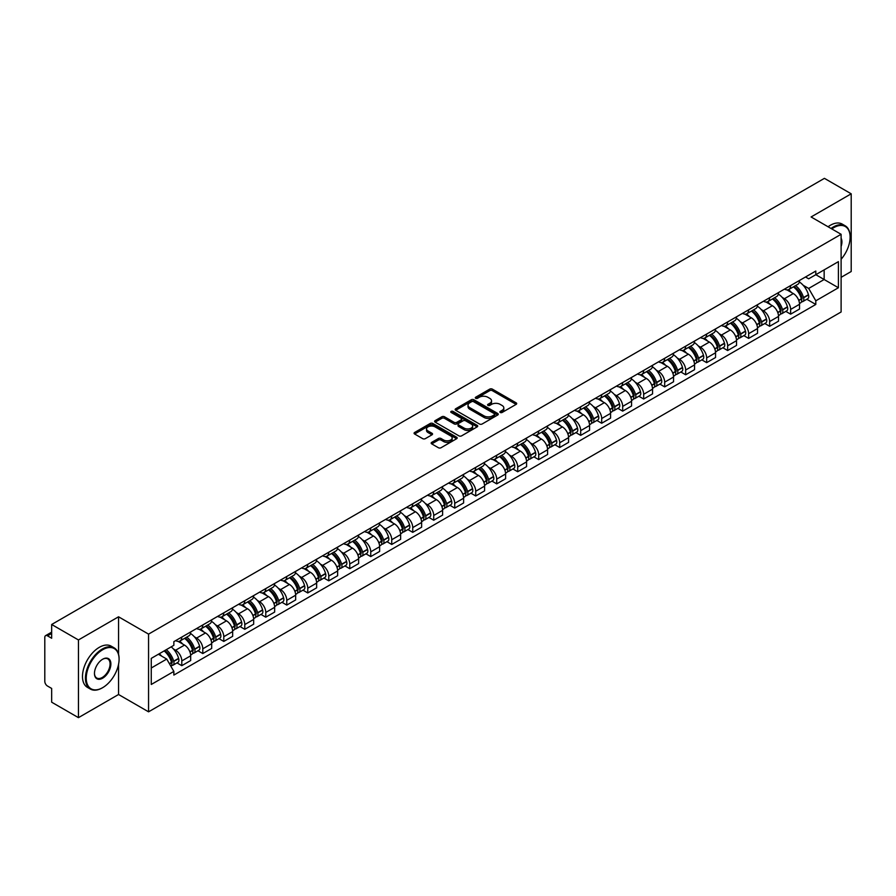 <?xml version="1.0" encoding="UTF-8"?>
<svg xmlns="http://www.w3.org/2000/svg" width="896" height="896" viewBox="0 0 896 896"><rect width="100%" height="100%" fill="white"/><g stroke="black" fill="none" stroke-linecap="round" stroke-linejoin="round"><path stroke-width="1.34" d="M500.259 412.474A1.31 0.75 0 0 0 502.107 412.474L516.141 404.376A1.87 1.075 0 0 0 516.69 403.614A1.87 1.075 0 0 0 516.141 402.842L492.363 389.122A1.87 1.075 0 0 0 489.72 389.122L475.686 397.219A1.31 0.75 0 0 0 477.534 398.294L479.349 397.242A5.981 3.45 0 0 1 487.805 397.242L489.787 398.384A5.981 3.45 0 0 1 491.534 400.826A5.981 3.45 0 0 1 489.787 403.267L487.973 404.309A1.31 0.75 0 0 0 489.821 405.384L491.635 404.331A5.981 3.45 0 0 1 500.091 404.331L502.074 405.474A5.981 3.45 0 0 1 503.821 407.915A5.981 3.45 0 0 1 502.074 410.357L500.259 411.41A1.31 0.75 0 0 0 500.259 412.474L500.259 411.41M431.726 442.355A1.87 1.075 0 0 0 431.178 443.117A1.87 1.075 0 0 0 431.726 443.878L438.402 447.731A1.87 1.075 0 0 0 441.045 447.731L456.624 438.726A1.87 1.075 0 0 0 457.173 437.965A1.87 1.075 0 0 0 456.624 437.203L432.846 423.472A1.87 1.075 0 0 0 430.214 423.472L414.624 432.477A1.87 1.075 0 0 0 414.075 433.238A1.87 1.075 0 0 0 414.624 434L422.677 438.648A1.87 1.075 0 0 0 425.32 438.648L431.995 434.806A1.87 1.075 0 0 0 432.544 434.034A1.87 1.075 0 0 0 431.995 433.272L427.997 430.965A4.995 2.89 0 0 1 426.53 428.926A4.995 2.89 0 0 1 429.621 426.261A4.995 2.89 0 0 1 435.064 426.888L450.722 435.926A4.995 2.89 0 0 1 452.178 437.965A4.995 2.89 0 0 1 449.098 440.63A4.995 2.89 0 0 1 443.654 440.003L441.045 438.502A1.87 1.075 0 0 0 438.402 438.502L431.726 442.355L431.726 443.878M148.557 634.122L118.552 616.795L78.445 639.957L51.666 624.49L824.421 178.349L851.2 193.805L811.093 216.966L841.109 234.293L148.557 634.122L148.557 711.827L841.109 311.987L841.109 234.293M479.483 424.01A1.87 1.075 0 0 0 482.126 424.01L497.717 415.016A1.87 1.075 0 0 0 498.254 414.243A1.87 1.075 0 0 0 497.717 413.482L473.939 399.762A1.87 1.075 0 0 0 471.296 399.762L455.706 408.755A1.87 1.075 0 0 0 455.157 409.517A1.87 1.075 0 0 0 455.706 410.278L479.483 424.01M451.674 412.754A1.31 0.75 0 0 1 452.995 412.944L452.995 411.387L477.176 425.342A1.87 1.075 0 0 1 477.714 426.104A1.87 1.075 0 0 1 477.176 426.866L461.586 435.87A1.87 1.075 0 0 1 458.942 435.87L435.165 422.139L441.829 418.32L441.829 416.763L435.165 420.616A1.87 1.075 0 0 0 434.616 421.378A1.87 1.075 0 0 0 435.165 422.139L435.165 420.616M441.829 418.32A1.87 1.075 0 0 1 444.472 418.32L444.472 416.763A1.87 1.075 0 0 0 441.829 416.763M444.472 416.763L454.115 422.33A1.87 1.075 0 0 0 456.758 422.33L461.182 419.776A1.87 1.075 0 0 0 461.731 419.014A1.87 1.075 0 0 0 461.182 418.253L451.147 412.451A1.31 0.75 0 0 1 452.995 411.387M78.445 639.957L78.445 717.651L51.666 702.195L51.666 688.442L47.488 686.034A3.808 2.195 -120 0 1 44.8 681.363L44.8 637.392A3.808 2.195 -120 0 1 45.584 635.645L51.666 632.139M841.109 277.334L851.2 271.51L851.2 193.805M78.445 717.651L118.552 694.501L148.557 711.827M51.666 624.49L51.666 638.243L47.488 635.835A3.808 2.195 -120 0 0 45.584 635.645M790.642 285.566A8.758 5.051 60 0 1 788.827 289.498L797.709 284.368A8.758 5.051 -120 0 0 799.523 280.448M782.208 297.405L784.448 298.704A8.758 5.051 60 0 1 790.642 309.422L799.523 304.293A8.758 5.051 -120 0 0 793.33 293.574L786.968 289.901M799.523 304.293L799.523 309.042L790.642 314.16L785.826 311.382M788.827 289.498A8.758 5.051 60 0 1 784.515 289.106M790.642 309.422L790.642 314.16M769.642 297.696A8.758 5.051 60 0 1 767.827 301.627L776.709 296.498A8.758 5.051 -120 0 0 778.523 292.566M764.826 323.501L769.642 326.29L778.523 321.16L778.523 316.422A8.758 5.051 -120 0 0 772.341 305.693L765.979 302.019M767.827 301.627A8.758 5.051 60 0 1 763.526 301.224M761.219 309.534L763.459 310.822A8.758 5.051 60 0 1 769.642 321.541L769.642 326.29M748.653 309.814A8.758 5.051 60 0 1 746.838 313.746L755.72 308.616A8.758 5.051 -120 0 0 757.534 304.685M743.837 335.63L748.653 338.408L757.534 333.278L757.534 328.541A8.758 5.051 -120 0 0 751.341 317.811L744.979 314.149M746.838 313.746A8.758 5.051 60 0 1 742.526 313.342M740.219 321.653L742.459 322.941A8.758 5.051 60 0 1 748.653 333.67L748.653 338.408M727.653 321.933A8.758 5.051 60 0 1 725.838 325.864L734.72 320.734A8.758 5.051 -120 0 0 736.534 316.803M722.837 347.749L727.653 350.526L736.534 345.397L736.534 340.659A8.758 5.051 -120 0 0 730.352 329.941L723.99 326.267M725.838 325.864A8.758 5.051 60 0 1 721.538 325.472M719.23 333.771L721.47 335.07A8.758 5.051 60 0 1 727.653 345.789L727.653 350.526M706.664 334.051A8.758 5.051 60 0 1 704.85 337.982L713.731 332.853A8.758 5.051 -120 0 0 715.546 328.922M701.848 359.867L706.664 362.645L715.546 357.515L715.546 352.778A8.758 5.051 -120 0 0 709.352 342.059L702.99 338.386M704.85 337.982A8.758 5.051 60 0 1 700.538 337.59M698.23 345.89L700.47 347.189A8.758 5.051 60 0 1 706.664 357.907L706.664 362.645M685.664 346.181A8.758 5.051 60 0 1 683.85 350.101L692.731 344.982A8.758 5.051 -120 0 0 694.546 341.051M680.848 371.986L685.664 374.774L694.546 369.645L694.546 364.896A8.758 5.051 -120 0 0 688.363 354.178L682.002 350.504M683.85 350.101A8.758 5.051 60 0 1 679.549 349.709M677.242 358.019L679.482 359.307A8.758 5.051 60 0 1 685.664 370.026L685.664 374.774M664.675 358.299A8.758 5.051 60 0 1 662.861 362.23L671.742 357.101A8.758 5.051 -120 0 0 673.557 353.17M659.859 384.104L664.675 386.893L673.557 381.763L673.557 377.026A8.758 5.051 -120 0 0 667.363 366.296L661.002 362.634M662.861 362.23A8.758 5.051 60 0 1 658.549 361.827M656.242 370.138L658.482 371.426A8.758 5.051 60 0 1 664.675 382.155L664.675 386.893M643.675 370.418A8.758 5.051 60 0 1 641.861 374.349L650.742 369.219A8.758 5.051 -120 0 0 652.557 365.288M638.859 396.234L643.675 399.011L652.557 393.882L652.557 389.144A8.758 5.051 -120 0 0 646.374 378.426L640.013 374.752M641.861 374.349A8.758 5.051 60 0 1 637.56 373.957M635.253 382.256L637.493 383.544A8.758 5.051 60 0 1 643.675 394.274L643.675 399.011M622.686 382.536A8.758 5.051 60 0 1 620.872 386.467L629.754 381.338A8.758 5.051 -120 0 0 631.568 377.406M617.87 408.352L622.686 411.13L631.568 406L631.568 401.262A8.758 5.051 -120 0 0 625.374 390.544L619.013 386.87M620.872 386.467A8.758 5.051 60 0 1 616.56 386.075M614.253 394.374L616.493 395.674A8.758 5.051 60 0 1 622.686 406.392L622.686 411.13M601.686 394.654A8.758 5.051 60 0 1 599.872 398.586L608.754 393.467A8.758 5.051 -120 0 0 610.568 389.536M596.87 420.47L601.686 423.248L610.568 418.13L610.568 413.381A8.758 5.051 -120 0 0 604.386 402.662L598.024 398.989M599.872 398.586A8.758 5.051 60 0 1 595.571 398.194M593.264 406.493L595.504 407.792A8.758 5.051 60 0 1 601.686 418.51L601.686 423.248M580.698 406.784A8.758 5.051 60 0 1 578.883 410.715L587.765 405.586A8.758 5.051 -120 0 0 589.579 401.654M575.882 432.589L580.698 435.378L589.579 430.248L589.579 425.51A8.758 5.051 -120 0 0 583.386 414.781L577.024 411.118M578.883 410.715A8.758 5.051 60 0 1 574.571 410.312M572.264 418.622L574.504 419.91A8.758 5.051 60 0 1 580.698 430.64L580.698 435.378M559.698 418.902A8.758 5.051 60 0 1 557.883 422.834L566.765 417.704A8.758 5.051 -120 0 0 568.579 413.773M554.882 444.718L559.698 447.496L568.579 442.366L568.579 437.629A8.758 5.051 -120 0 0 562.397 426.91L556.035 423.237M557.883 422.834A8.758 5.051 60 0 1 553.582 422.442M551.275 430.741L553.515 432.029A8.758 5.051 60 0 1 559.698 442.758L559.698 447.496M538.709 431.021A8.758 5.051 60 0 1 536.894 434.952L545.776 429.822A8.758 5.051 -120 0 0 547.59 425.891M533.893 456.837L538.709 459.614L547.59 454.485L547.59 449.747A8.758 5.051 -120 0 0 541.397 439.029L535.035 435.355M536.894 434.952A8.758 5.051 60 0 1 532.582 434.56M530.275 442.859L532.515 444.158A8.758 5.051 60 0 1 538.709 454.877L538.709 459.614M517.709 443.139A8.758 5.051 60 0 1 515.894 447.07L524.776 441.941A8.758 5.051 -120 0 0 526.59 438.021M512.893 468.955L517.709 471.733L526.59 466.614L526.59 461.866A8.758 5.051 -120 0 0 520.408 451.147L514.046 447.474M515.894 447.07A8.758 5.051 60 0 1 511.594 446.678M509.286 454.978L511.526 456.277A8.758 5.051 60 0 1 517.709 466.995L517.709 471.733M496.72 455.269A8.758 5.051 60 0 1 494.906 459.2L503.787 454.07A8.758 5.051 -120 0 0 505.602 450.139M491.904 481.074L496.72 483.862L505.602 478.733L505.602 473.995A8.758 5.051 -120 0 0 499.408 463.266L493.046 459.592M494.906 459.2A8.758 5.051 60 0 1 490.594 458.797M488.286 467.107L490.526 468.395A8.758 5.051 60 0 1 496.72 479.114L496.72 483.862M475.72 467.387A8.758 5.051 60 0 1 473.906 471.318L482.787 466.189A8.758 5.051 -120 0 0 484.602 462.258M470.904 493.203L475.72 495.981L484.602 490.851L484.602 486.114A8.758 5.051 -120 0 0 478.419 475.384L472.058 471.722M473.906 471.318A8.758 5.051 60 0 1 469.605 470.915M467.298 479.226L469.538 480.514A8.758 5.051 60 0 1 475.72 491.243L475.72 495.981M454.731 479.506A8.758 5.051 60 0 1 452.917 483.437L461.798 478.307A8.758 5.051 -120 0 0 463.613 474.376M449.915 505.322L454.731 508.099L463.613 502.97L463.613 498.232A8.758 5.051 -120 0 0 457.419 487.514L451.058 483.84M452.917 483.437A8.758 5.051 60 0 1 448.605 483.045M446.298 491.344L448.538 492.643A8.758 5.051 60 0 1 454.731 503.362L454.731 508.099M433.731 491.624A8.758 5.051 60 0 1 431.917 495.555L440.798 490.426A8.758 5.051 -120 0 0 442.613 486.494M428.915 517.44L433.731 520.218L442.613 515.088L442.613 510.35A8.758 5.051 -120 0 0 436.43 499.632L430.069 495.958M431.917 495.555A8.758 5.051 60 0 1 427.616 495.163M425.309 503.462L427.549 504.762A8.758 5.051 60 0 1 433.731 515.48L433.731 520.218M412.742 503.754A8.758 5.051 60 0 1 410.928 507.674L419.81 502.555A8.758 5.051 -120 0 0 421.624 498.624M407.926 529.558L412.742 532.347L421.624 527.218L421.624 522.48A8.758 5.051 -120 0 0 415.43 511.75L409.069 508.077M410.928 507.674A8.758 5.051 60 0 1 406.616 507.282M404.309 515.592L406.549 516.88A8.758 5.051 60 0 1 412.742 527.598L412.742 532.347M391.742 515.872A8.758 5.051 60 0 1 389.928 519.803L398.81 514.674A8.758 5.051 -120 0 0 400.624 510.742M386.926 541.677L391.742 544.466L400.624 539.336L400.624 534.598A8.758 5.051 -120 0 0 394.442 523.869L388.08 520.206M389.928 519.803A8.758 5.051 60 0 1 385.627 519.4M383.32 527.71L385.56 528.998A8.758 5.051 60 0 1 391.742 539.728L391.742 544.466M370.754 527.99A8.758 5.051 60 0 1 368.939 531.922L377.821 526.792A8.758 5.051 -120 0 0 379.635 522.861M365.938 553.806L370.754 556.584L379.635 551.454L379.635 546.717A8.758 5.051 -120 0 0 373.442 535.998L367.08 532.325M368.939 531.922A8.758 5.051 60 0 1 364.627 531.53M362.32 539.829L364.56 541.117A8.758 5.051 60 0 1 370.754 551.846L370.754 556.584M349.754 540.109A8.758 5.051 60 0 1 347.939 544.04L356.821 538.91A8.758 5.051 -120 0 0 358.635 534.979M344.938 565.925L349.754 568.702L358.635 563.573L358.635 558.835A8.758 5.051 -120 0 0 352.453 548.117L346.091 544.443M347.939 544.04A8.758 5.051 60 0 1 343.638 543.648M341.331 551.947L343.571 553.246A8.758 5.051 60 0 1 349.754 563.965L349.754 568.702M328.765 552.238A8.758 5.051 60 0 1 326.95 556.158L335.832 551.04A8.758 5.051 -120 0 0 337.646 547.109M323.949 578.043L328.765 580.821L337.646 575.702L337.646 570.954A8.758 5.051 -120 0 0 331.453 560.235L325.091 556.562M326.95 556.158A8.758 5.051 60 0 1 322.638 555.766M320.331 564.066L322.571 565.365A8.758 5.051 60 0 1 328.765 576.083L328.765 580.821M307.765 564.357A8.758 5.051 60 0 1 305.95 568.288L314.832 563.158A8.758 5.051 -120 0 0 316.646 559.227M302.949 590.162L307.765 592.95L316.646 587.821L316.646 583.083A8.758 5.051 -120 0 0 310.464 572.354L304.102 568.691M305.95 568.288A8.758 5.051 60 0 1 301.65 567.885M299.342 576.195L301.582 577.483A8.758 5.051 60 0 1 307.765 588.213L307.765 592.95M286.776 576.475A8.758 5.051 60 0 1 284.962 580.406L293.843 575.277A8.758 5.051 -120 0 0 295.658 571.346M281.96 602.291L286.776 605.069L295.658 599.939L295.658 595.202A8.758 5.051 -120 0 0 289.464 584.483L283.102 580.81M284.962 580.406A8.758 5.051 60 0 1 280.65 580.014M278.342 588.314L280.582 589.602A8.758 5.051 60 0 1 286.776 600.331L286.776 605.069M265.776 588.594A8.758 5.051 60 0 1 263.962 592.525L272.843 587.395A8.758 5.051 -120 0 0 274.658 583.464M260.96 614.41L265.776 617.187L274.658 612.058L274.658 607.32A8.758 5.051 -120 0 0 268.475 596.602L262.114 592.928M263.962 592.525A8.758 5.051 60 0 1 259.661 592.133M257.354 600.432L259.594 601.731A8.758 5.051 60 0 1 265.776 612.45L265.776 617.187M244.787 600.712A8.758 5.051 60 0 1 242.973 604.643L251.854 599.514A8.758 5.051 -120 0 0 253.669 595.594M239.971 626.528L244.787 629.306L253.669 624.187L253.669 619.438A8.758 5.051 -120 0 0 247.475 608.72L241.114 605.046M242.973 604.643A8.758 5.051 60 0 1 238.661 604.251M236.354 612.55L238.594 613.85A8.758 5.051 60 0 1 244.787 624.568L244.787 629.306M223.787 612.842A8.758 5.051 60 0 1 221.973 616.773L230.854 611.643A8.758 5.051 -120 0 0 232.669 607.712M218.971 638.646L223.787 641.435L232.669 636.306L232.669 631.568A8.758 5.051 -120 0 0 226.486 620.838L220.125 617.165M221.973 616.773A8.758 5.051 60 0 1 217.672 616.37M215.365 624.68L217.605 625.968A8.758 5.051 60 0 1 223.787 636.686L223.787 641.435M202.798 624.96A8.758 5.051 60 0 1 200.984 628.891L209.866 623.762A8.758 5.051 -120 0 0 211.68 619.83M197.982 650.776L202.798 653.554L211.68 648.424L211.68 643.686A8.758 5.051 -120 0 0 205.486 632.957L199.125 629.294M200.984 628.891A8.758 5.051 60 0 1 196.672 628.499M194.365 636.798L196.605 638.086A8.758 5.051 60 0 1 202.798 648.816L202.798 653.554M181.798 637.078A8.758 5.051 60 0 1 179.984 641.01L188.866 635.88A8.758 5.051 -120 0 0 190.68 631.949M176.982 662.894L181.798 665.672L190.68 660.542L190.68 655.805A8.758 5.051 -120 0 0 184.498 645.086L178.136 641.413M179.984 641.01A8.758 5.051 60 0 1 175.683 640.618M173.376 648.917L175.616 650.216A8.758 5.051 60 0 1 181.798 660.934L181.798 665.672M805.515 276.987L808.674 278.813L838.41 261.643L824.152 269.875L824.152 279.507L808.674 288.445L803.208 285.286M151.256 668.002L166.734 659.064L173.858 671.418L151.256 684.477L151.256 658.37L173.858 645.31L173.858 641.659L815.808 271.04L815.808 274.691L838.41 287.75L815.808 300.798L808.674 288.445M838.41 261.643L838.41 287.75M173.858 671.418L173.858 675.08L815.808 304.45L815.808 300.798M118.552 616.795L118.552 654.192M118.552 664.35L118.552 694.501M166.734 659.064L158.39 654.248M806.814 299.264L815.808 304.45M500.774 412.664L502.074 411.914A5.981 3.45 0 0 0 503.821 409.472L503.821 407.915M491.534 400.826L491.534 402.382A5.981 3.45 0 0 1 489.787 404.824L488.488 405.563M516.118 404.387L492.363 390.667A1.87 1.075 0 0 0 489.72 390.667L476.202 398.474M497.683 415.027L473.939 401.307A1.87 1.075 0 0 0 471.296 401.307L455.728 410.301M494.413 414.781A1.31 0.75 0 0 0 494.413 413.717L473.536 401.666A1.31 0.75 0 0 0 471.688 401.666L469.773 402.774A5.981 3.45 0 0 0 468.026 405.216A5.981 3.45 0 0 0 469.773 407.646L484.042 415.89A5.981 3.45 0 0 0 492.498 415.89L494.413 414.781L494.413 416.338A1.31 0.75 0 0 0 494.794 415.8L494.794 414.243M468.026 405.216L468.026 406.762A5.981 3.45 0 0 0 469.773 409.203L469.773 407.646M494.413 416.338L492.498 417.446A5.981 3.45 0 0 1 484.042 417.446L469.773 409.203M444.472 418.32L454.115 423.886A1.87 1.075 0 0 0 456.758 423.886L461.182 421.333A1.87 1.075 0 0 0 461.731 420.571L461.731 419.014M452.995 412.944L477.142 426.888M464.128 428.109A4.995 2.89 0 0 0 469.571 428.736A4.995 2.89 0 0 0 472.651 426.07A4.995 2.89 0 0 0 471.195 424.032L465.674 420.84A1.87 1.075 0 0 0 463.03 420.84L458.606 423.405A1.87 1.075 0 0 0 458.069 424.166A1.87 1.075 0 0 0 458.606 424.928L464.128 428.109L464.128 429.666A4.995 2.89 0 0 0 469.571 430.293A4.995 2.89 0 0 0 472.651 427.627L472.651 426.07M458.069 424.166L458.069 425.712A1.87 1.075 0 0 0 458.606 426.485L458.606 424.928M464.128 429.666L458.606 426.485M452.178 437.965L452.178 439.522A4.995 2.89 0 0 1 449.098 442.187A4.995 2.89 0 0 1 443.654 441.56L441.045 440.059A1.87 1.075 0 0 0 438.402 440.059L431.749 443.89M426.53 428.926L426.53 430.483A4.995 2.89 0 0 0 427.997 432.522L427.997 430.965M431.973 434.818L427.997 432.522M456.602 438.749L432.846 425.029A1.87 1.075 0 0 0 430.214 425.029L414.646 434.011L414.624 432.477M793.946 286.541A11.995 6.922 60 0 1 794.002 286.586A11.995 6.922 60 0 1 801.898 297.338L801.965 297.584A2.33 1.344 60 0 1 801.595 299.421A2.33 1.344 60 0 1 801.539 299.443M793.419 286.854A14.459 8.355 60 0 1 801.371 298.782L801.438 299.029A4.805 2.778 60 0 1 800.677 302.803L799.49 303.498M801.506 301.739A4.805 2.778 -120 0 0 802.827 301.56A4.805 2.778 -120 0 0 803.589 297.786L803.522 297.539A14.459 8.355 -120 0 0 795.57 285.611M799.344 281.982A14.459 8.355 60 0 1 808.438 294.706L808.506 294.952A4.805 2.778 60 0 1 807.744 298.726L802.827 301.56M788.48 289.666A14.459 8.355 60 0 1 791.504 292.522M798.538 292.544L800.386 293.608M772.946 298.67A11.995 6.922 60 0 1 773.013 298.704A11.995 6.922 60 0 1 780.898 309.456L780.965 309.714A2.33 1.344 60 0 1 780.606 311.539A2.33 1.344 60 0 1 780.55 311.573M772.419 298.973A14.459 8.355 60 0 1 780.371 310.901L780.45 311.158A4.805 2.778 60 0 1 779.688 314.922L778.49 315.616M780.506 313.869A4.805 2.778 -120 0 0 781.838 313.678A4.805 2.778 -120 0 0 782.6 309.915L782.522 309.658A14.459 8.355 -120 0 0 774.581 297.73M778.344 294.101A14.459 8.355 60 0 1 787.438 306.824L787.506 307.07A4.805 2.778 60 0 1 786.755 310.845L781.838 313.678M767.491 301.795A14.459 8.355 60 0 1 770.515 304.64M777.549 304.662L779.386 305.726M751.957 310.789A11.995 6.922 60 0 1 752.013 310.822A11.995 6.922 60 0 1 759.909 321.586L759.976 321.832A2.33 1.344 60 0 1 759.606 323.658A2.33 1.344 60 0 1 759.55 323.691M751.43 311.091A14.459 8.355 60 0 1 759.382 323.03L759.45 323.277A4.805 2.778 60 0 1 758.688 327.051L757.501 327.734M759.517 325.987A4.805 2.778 -120 0 0 760.838 325.808A4.805 2.778 -120 0 0 761.6 322.034L761.533 321.787A14.459 8.355 -120 0 0 753.581 309.848M757.355 306.219A14.459 8.355 60 0 1 766.45 318.942L766.517 319.2A4.805 2.778 60 0 1 765.755 322.963L760.838 325.808M746.491 313.914A14.459 8.355 60 0 1 749.515 316.758M756.549 316.781L758.397 317.845M730.957 322.907A11.995 6.922 60 0 1 731.024 322.941A11.995 6.922 60 0 1 738.909 333.704L738.976 333.95A2.33 1.344 60 0 1 738.618 335.787A2.33 1.344 60 0 1 738.562 335.81M730.43 323.21A14.459 8.355 60 0 1 738.382 335.149L738.461 335.395A4.805 2.778 60 0 1 737.699 339.17L736.501 339.864M738.517 338.106A4.805 2.778 -120 0 0 739.85 337.926A4.805 2.778 -120 0 0 740.611 334.152L740.533 333.906A14.459 8.355 -120 0 0 732.592 321.966M736.355 318.338A14.459 8.355 60 0 1 745.45 331.072L745.517 331.318A4.805 2.778 60 0 1 744.766 335.093L739.85 337.926M725.502 326.032A14.459 8.355 60 0 1 728.526 328.888M735.56 328.899L737.397 329.963M709.968 335.026A11.995 6.922 60 0 1 710.024 335.07A11.995 6.922 60 0 1 717.92 345.822L717.987 346.069A2.33 1.344 60 0 1 717.618 347.906A2.33 1.344 60 0 1 717.562 347.928M709.442 335.328A14.459 8.355 60 0 1 717.394 347.267L717.461 347.514A4.805 2.778 60 0 1 716.699 351.288L715.512 351.982M717.528 350.224A4.805 2.778 -120 0 0 718.85 350.045A4.805 2.778 -120 0 0 719.611 346.27L719.544 346.024A14.459 8.355 -120 0 0 711.592 334.085M715.366 330.467A14.459 8.355 60 0 1 724.461 343.19L724.528 343.437A4.805 2.778 60 0 1 723.766 347.211L718.85 350.045M704.502 338.15A14.459 8.355 60 0 1 707.526 341.006M714.56 341.029L716.408 342.093M688.968 347.155A11.995 6.922 60 0 1 689.035 347.189A11.995 6.922 60 0 1 696.92 357.941L696.987 358.198A2.33 1.344 60 0 1 696.629 360.024A2.33 1.344 60 0 1 696.573 360.058M688.442 347.458A14.459 8.355 60 0 1 696.394 359.386L696.472 359.632A4.805 2.778 60 0 1 695.71 363.406L694.512 364.101M696.528 362.342A4.805 2.778 -120 0 0 697.861 362.163A4.805 2.778 -120 0 0 698.622 358.389L698.544 358.142A14.459 8.355 -120 0 0 690.603 346.214M694.366 342.586A14.459 8.355 60 0 1 703.461 355.309L703.528 355.555A4.805 2.778 60 0 1 702.778 359.33L697.861 362.163M683.514 350.269A14.459 8.355 60 0 1 686.538 353.125M693.571 353.147L695.408 354.211M841.109 259.291A23.218 13.406 120 0 0 850.125 237.16A23.218 13.406 120 0 0 833.706 227.685A23.218 13.406 120 0 0 831.802 228.917M831.029 228.469A23.789 13.731 -60 0 1 833.302 226.99A23.789 13.731 -60 0 1 845.197 225.803A23.789 13.731 -60 0 1 850.125 236.701A23.789 13.731 -60 0 1 850.125 236.936M841.109 238.269A11.614 6.698 -60 0 1 841.109 246.467M828.072 226.766A23.789 13.731 -60 0 1 830.346 225.277A23.789 13.731 -60 0 1 842.24 224.101L845.197 225.803M102.267 687.893L102.67 687.658A23.218 13.406 120 0 0 119.09 659.221A23.218 13.406 120 0 0 102.67 649.746A23.218 13.406 120 0 0 86.251 678.182A23.218 13.406 120 0 0 102.67 687.658L102.267 687.893A23.789 13.731 -60 0 1 90.373 689.069A23.789 13.731 -60 0 1 86.722 670.006A23.789 13.731 -60 0 1 102.267 649.04A23.789 13.731 -60 0 1 114.162 647.864A23.789 13.731 -60 0 1 119.09 658.762A23.789 13.731 -60 0 1 119.09 658.997M102.67 659.221L102.67 659.221A11.614 6.698 -60 0 1 110.88 663.958A11.614 6.698 -60 0 1 102.67 678.182A11.614 6.698 -60 0 1 94.461 673.445A11.614 6.698 -60 0 1 102.67 659.221L102.67 659.221M94.461 673.21A11.043 6.373 120 0 0 96.746 678.026A11.043 6.373 120 0 0 102.267 677.488A11.043 6.373 120 0 0 109.48 667.755A11.043 6.373 120 0 0 107.789 658.907A11.043 6.373 120 0 0 102.469 659.344M90.373 689.069L87.405 687.366A23.789 13.731 -60 0 1 83.765 668.304A23.789 13.731 -60 0 1 99.299 647.338A23.789 13.731 -60 0 1 111.205 646.162L114.162 647.864M667.979 359.274A11.995 6.922 60 0 1 668.035 359.307A11.995 6.922 60 0 1 675.931 370.07L675.998 370.317A2.33 1.344 60 0 1 675.629 372.142A2.33 1.344 60 0 1 675.573 372.176M667.453 359.576A14.459 8.355 60 0 1 675.405 371.515L675.472 371.762A4.805 2.778 60 0 1 674.71 375.536L673.523 376.219M675.539 374.472A4.805 2.778 -120 0 0 676.861 374.293A4.805 2.778 -120 0 0 677.622 370.518L677.555 370.272A14.459 8.355 -120 0 0 669.603 358.333M673.378 354.704A14.459 8.355 60 0 1 682.472 367.427L682.539 367.674A4.805 2.778 60 0 1 681.778 371.448L676.861 374.293M662.514 362.398A14.459 8.355 60 0 1 665.538 365.243M672.571 365.266L674.419 366.33M646.979 371.392A11.995 6.922 60 0 1 647.046 371.426A11.995 6.922 60 0 1 654.931 382.189L654.998 382.435A2.33 1.344 60 0 1 654.64 384.272A2.33 1.344 60 0 1 654.584 384.294M646.453 371.694A14.459 8.355 60 0 1 654.405 383.634L654.483 383.88A4.805 2.778 60 0 1 653.722 387.654L652.523 388.338M654.539 386.59A4.805 2.778 -120 0 0 655.872 386.411A4.805 2.778 -120 0 0 656.634 382.637L656.555 382.39A14.459 8.355 -120 0 0 648.614 370.451M652.378 366.822A14.459 8.355 60 0 1 661.472 379.557L661.539 379.803A4.805 2.778 60 0 1 660.789 383.578L655.872 386.411M641.525 374.517A14.459 8.355 60 0 1 644.549 377.373M651.582 377.384L653.419 378.448M625.99 383.51A11.995 6.922 60 0 1 626.046 383.544A11.995 6.922 60 0 1 633.942 394.307L634.01 394.554A2.33 1.344 60 0 1 633.64 396.39A2.33 1.344 60 0 1 633.584 396.413M625.464 383.813A14.459 8.355 60 0 1 633.416 395.752L633.483 395.998A4.805 2.778 60 0 1 632.722 399.773L631.534 400.467M633.55 398.709A4.805 2.778 -120 0 0 634.872 398.53A4.805 2.778 -120 0 0 635.634 394.755L635.566 394.509A14.459 8.355 -120 0 0 627.614 382.57M631.389 378.952A14.459 8.355 60 0 1 640.483 391.675L640.55 391.922A4.805 2.778 60 0 1 639.789 395.696L634.872 398.53M620.525 386.635A14.459 8.355 60 0 1 623.549 389.491M630.582 389.514L632.43 390.578M604.99 395.64A11.995 6.922 60 0 1 605.058 395.674A11.995 6.922 60 0 1 612.942 406.426L613.01 406.683A2.33 1.344 60 0 1 612.651 408.509A2.33 1.344 60 0 1 612.595 408.531M604.464 395.942A14.459 8.355 60 0 1 612.416 407.87L612.494 408.117A4.805 2.778 60 0 1 611.733 411.891L610.534 412.586M612.55 410.827A4.805 2.778 -120 0 0 613.883 410.648A4.805 2.778 -120 0 0 614.645 406.874L614.566 406.627A14.459 8.355 -120 0 0 606.626 394.699M610.389 391.07A14.459 8.355 60 0 1 619.483 403.794L619.55 404.04A4.805 2.778 60 0 1 618.8 407.814L613.883 410.648M599.536 398.754A14.459 8.355 60 0 1 602.56 401.61M609.594 401.632L611.43 402.696M584.002 407.758A11.995 6.922 60 0 1 584.058 407.792A11.995 6.922 60 0 1 591.954 418.555L592.021 418.802A2.33 1.344 60 0 1 591.651 420.627A2.33 1.344 60 0 1 591.595 420.661M583.475 408.061A14.459 8.355 60 0 1 591.427 419.989L591.494 420.246A4.805 2.778 60 0 1 590.733 424.021L589.546 424.704M591.562 422.957A4.805 2.778 -120 0 0 592.894 422.778A4.805 2.778 -120 0 0 593.645 419.003L593.578 418.746A14.459 8.355 -120 0 0 585.626 406.818M589.4 403.189A14.459 8.355 60 0 1 598.494 415.912L598.562 416.158A4.805 2.778 60 0 1 597.8 419.933L592.894 422.778M578.536 410.883A14.459 8.355 60 0 1 581.56 413.728M588.594 413.75L590.442 414.814M563.002 419.877A11.995 6.922 60 0 1 563.069 419.91A11.995 6.922 60 0 1 570.954 430.674L571.021 430.92A2.33 1.344 60 0 1 570.662 432.746A2.33 1.344 60 0 1 570.606 432.779M562.475 420.179A14.459 8.355 60 0 1 570.427 432.118L570.506 432.365A4.805 2.778 60 0 1 569.744 436.139L568.546 436.822M570.562 435.075A4.805 2.778 -120 0 0 571.894 434.896A4.805 2.778 -120 0 0 572.656 431.122L572.578 430.875A14.459 8.355 -120 0 0 564.637 418.936M568.4 415.307A14.459 8.355 60 0 1 577.494 428.03L577.562 428.288A4.805 2.778 60 0 1 576.811 432.062L571.894 434.896M557.547 423.002A14.459 8.355 60 0 1 560.571 425.846M567.605 425.869L569.442 426.933M542.013 431.995A11.995 6.922 60 0 1 542.069 432.029A11.995 6.922 60 0 1 549.965 442.792L550.032 443.038A2.33 1.344 60 0 1 549.662 444.875A2.33 1.344 60 0 1 549.606 444.898M541.486 432.298A14.459 8.355 60 0 1 549.438 444.237L549.506 444.483A4.805 2.778 60 0 1 548.744 448.258L547.557 448.952M549.573 447.194A4.805 2.778 -120 0 0 550.906 447.014A4.805 2.778 -120 0 0 551.656 443.24L551.589 442.994A14.459 8.355 -120 0 0 543.637 431.054M547.411 427.437A14.459 8.355 60 0 1 556.506 440.16L556.573 440.406A4.805 2.778 60 0 1 555.811 444.181L550.906 447.014M536.547 435.12A14.459 8.355 60 0 1 539.571 437.976M546.605 437.987L548.453 439.062M521.013 444.125A11.995 6.922 60 0 1 521.08 444.158A11.995 6.922 60 0 1 528.965 454.91L529.032 455.157A2.33 1.344 60 0 1 528.674 456.994A2.33 1.344 60 0 1 528.618 457.016M520.486 444.427A14.459 8.355 60 0 1 528.438 456.355L528.517 456.602A4.805 2.778 60 0 1 527.755 460.376L526.557 461.07M528.573 459.312A4.805 2.778 -120 0 0 529.906 459.133A4.805 2.778 -120 0 0 530.667 455.358L530.589 455.112A14.459 8.355 -120 0 0 522.648 443.184M526.411 439.555A14.459 8.355 60 0 1 535.506 452.278L535.573 452.525A4.805 2.778 60 0 1 534.822 456.299L529.906 459.133M515.558 447.238A14.459 8.355 60 0 1 518.582 450.094M525.616 450.117L527.453 451.181M500.024 456.243A11.995 6.922 60 0 1 500.08 456.277A11.995 6.922 60 0 1 507.976 467.04L508.043 467.286A2.33 1.344 60 0 1 507.674 469.112A2.33 1.344 60 0 1 507.618 469.146M499.498 456.546A14.459 8.355 60 0 1 507.45 468.474L507.517 468.731A4.805 2.778 60 0 1 506.755 472.494L505.568 473.189M507.584 471.442A4.805 2.778 -120 0 0 508.917 471.251A4.805 2.778 -120 0 0 509.667 467.488L509.6 467.23A14.459 8.355 -120 0 0 501.648 455.302M505.422 451.674A14.459 8.355 60 0 1 514.517 464.397L514.584 464.643A4.805 2.778 60 0 1 513.822 468.418L508.917 471.251M494.558 459.368A14.459 8.355 60 0 1 497.582 462.213M504.616 462.235L506.464 463.299M479.024 468.362A11.995 6.922 60 0 1 479.091 468.395A11.995 6.922 60 0 1 486.976 479.158L487.043 479.405A2.33 1.344 60 0 1 486.685 481.23A2.33 1.344 60 0 1 486.629 481.264M478.498 468.664A14.459 8.355 60 0 1 486.45 480.603L486.528 480.85A4.805 2.778 60 0 1 485.766 484.624L484.568 485.307M486.584 483.56A4.805 2.778 -120 0 0 487.917 483.381A4.805 2.778 -120 0 0 488.678 479.606L488.6 479.36A14.459 8.355 -120 0 0 480.659 467.421M484.422 463.792A14.459 8.355 60 0 1 493.517 476.515L493.584 476.773A4.805 2.778 60 0 1 492.834 480.536L487.917 483.381M473.57 471.486A14.459 8.355 60 0 1 476.594 474.331M483.627 474.354L485.464 475.418M458.035 480.48A11.995 6.922 60 0 1 458.091 480.514A11.995 6.922 60 0 1 465.987 491.277L466.054 491.523A2.33 1.344 60 0 1 465.685 493.36A2.33 1.344 60 0 1 465.629 493.382M457.509 480.782A14.459 8.355 60 0 1 465.461 492.722L465.528 492.968A4.805 2.778 60 0 1 464.766 496.742L463.579 497.437M465.595 495.678A4.805 2.778 -120 0 0 466.928 495.499A4.805 2.778 -120 0 0 467.678 491.725L467.611 491.478A14.459 8.355 -120 0 0 459.659 479.539M463.434 475.91A14.459 8.355 60 0 1 472.528 488.645L472.595 488.891A4.805 2.778 60 0 1 471.834 492.666L466.928 495.499M452.57 483.605A14.459 8.355 60 0 1 455.594 486.461M462.627 486.472L464.475 487.536M437.035 492.598A11.995 6.922 60 0 1 437.102 492.643A11.995 6.922 60 0 1 444.987 503.395L445.054 503.642A2.33 1.344 60 0 1 444.696 505.478A2.33 1.344 60 0 1 444.64 505.501M436.509 492.901A14.459 8.355 60 0 1 444.461 504.84L444.539 505.086A4.805 2.778 60 0 1 443.778 508.861L442.579 509.555M444.595 507.797A4.805 2.778 -120 0 0 445.928 507.618A4.805 2.778 -120 0 0 446.69 503.843L446.611 503.597A14.459 8.355 -120 0 0 438.67 491.658M442.434 488.04A14.459 8.355 60 0 1 451.528 500.763L451.595 501.01A4.805 2.778 60 0 1 450.845 504.784L445.928 507.618M431.581 495.723A14.459 8.355 60 0 1 434.605 498.579M441.638 498.602L443.475 499.666M416.046 504.728A11.995 6.922 60 0 1 416.102 504.762A11.995 6.922 60 0 1 423.998 515.514L424.066 515.771A2.33 1.344 60 0 1 423.696 517.597A2.33 1.344 60 0 1 423.64 517.63M415.52 505.03A14.459 8.355 60 0 1 423.472 516.958L423.539 517.205A4.805 2.778 60 0 1 422.778 520.979L421.59 521.674M423.606 519.926A4.805 2.778 -120 0 0 424.939 519.736A4.805 2.778 -120 0 0 425.69 515.962L425.622 515.715A14.459 8.355 -120 0 0 417.67 503.787M421.445 500.158A14.459 8.355 60 0 1 430.539 512.882L430.606 513.128A4.805 2.778 60 0 1 429.845 516.902L424.939 519.736M410.581 507.842A14.459 8.355 60 0 1 413.605 510.698M420.638 510.72L422.486 511.784M395.046 516.846A11.995 6.922 60 0 1 395.114 516.88A11.995 6.922 60 0 1 402.998 527.643L403.066 527.89A2.33 1.344 60 0 1 402.707 529.715A2.33 1.344 60 0 1 402.651 529.749M394.52 517.149A14.459 8.355 60 0 1 402.472 529.088L402.55 529.334A4.805 2.778 60 0 1 401.789 533.109L400.59 533.792M402.606 532.045A4.805 2.778 -120 0 0 403.939 531.866A4.805 2.778 -120 0 0 404.701 528.091L404.622 527.845A14.459 8.355 -120 0 0 396.682 515.906M400.445 512.277A14.459 8.355 60 0 1 409.539 525L409.606 525.258A4.805 2.778 60 0 1 408.856 529.021L403.939 531.866M389.592 519.971A14.459 8.355 60 0 1 392.616 522.816M399.65 522.838L401.486 523.902M374.058 528.965A11.995 6.922 60 0 1 374.114 528.998A11.995 6.922 60 0 1 382.01 539.762L382.077 540.008A2.33 1.344 60 0 1 381.707 541.845A2.33 1.344 60 0 1 381.651 541.867M373.531 529.267A14.459 8.355 60 0 1 381.483 541.206L381.55 541.453A4.805 2.778 60 0 1 380.789 545.227L379.602 545.91M381.618 544.163A4.805 2.778 -120 0 0 382.95 543.984A4.805 2.778 -120 0 0 383.701 540.21L383.634 539.963A14.459 8.355 -120 0 0 375.682 528.024M379.456 524.395A14.459 8.355 60 0 1 388.55 537.13L388.618 537.376A4.805 2.778 60 0 1 387.856 541.15L382.95 543.984M368.592 532.09A14.459 8.355 60 0 1 371.616 534.946M378.65 534.957L380.498 536.021M353.058 541.083A11.995 6.922 60 0 1 353.125 541.117A11.995 6.922 60 0 1 361.01 551.88L361.077 552.126A2.33 1.344 60 0 1 360.718 553.963A2.33 1.344 60 0 1 360.662 553.986M352.531 541.386A14.459 8.355 60 0 1 360.483 553.325L360.562 553.571A4.805 2.778 60 0 1 359.8 557.346L358.602 558.04M360.618 556.282A4.805 2.778 -120 0 0 361.95 556.102A4.805 2.778 -120 0 0 362.712 552.328L362.634 552.082A14.459 8.355 -120 0 0 354.693 540.142M358.456 536.525A14.459 8.355 60 0 1 367.55 549.248L367.618 549.494A4.805 2.778 60 0 1 366.867 553.269L361.95 556.102M347.603 544.208A14.459 8.355 60 0 1 350.627 547.064M357.661 547.086L359.498 548.15M332.069 553.213A11.995 6.922 60 0 1 332.125 553.246A11.995 6.922 60 0 1 340.021 563.998L340.088 564.256A2.33 1.344 60 0 1 339.718 566.082A2.33 1.344 60 0 1 339.662 566.104M331.542 553.515A14.459 8.355 60 0 1 339.494 565.443L339.562 565.69A4.805 2.778 60 0 1 338.8 569.464L337.613 570.158M339.629 568.4A4.805 2.778 -120 0 0 340.962 568.221A4.805 2.778 -120 0 0 341.712 564.446L341.645 564.2A14.459 8.355 -120 0 0 333.693 552.272M337.467 548.643A14.459 8.355 60 0 1 346.562 561.366L346.629 561.613A4.805 2.778 60 0 1 345.867 565.387L340.962 568.221M326.603 556.326A14.459 8.355 60 0 1 329.627 559.182M336.661 559.205L338.509 560.269M311.069 565.331A11.995 6.922 60 0 1 311.136 565.365A11.995 6.922 60 0 1 319.021 576.128L319.088 576.374A2.33 1.344 60 0 1 318.73 578.2A2.33 1.344 60 0 1 318.674 578.234M310.542 565.634A14.459 8.355 60 0 1 318.494 577.562L318.573 577.819A4.805 2.778 60 0 1 317.811 581.594L316.613 582.277M318.629 580.53A4.805 2.778 -120 0 0 319.962 580.35A4.805 2.778 -120 0 0 320.723 576.576L320.645 576.318A14.459 8.355 -120 0 0 312.704 564.39M316.467 560.762A14.459 8.355 60 0 1 325.562 573.485L325.629 573.731A4.805 2.778 60 0 1 324.878 577.506L319.962 580.35M305.614 568.456A14.459 8.355 60 0 1 308.638 571.301M315.672 571.323L317.509 572.387M290.08 577.45A11.995 6.922 60 0 1 290.136 577.483A11.995 6.922 60 0 1 298.032 588.246L298.099 588.493A2.33 1.344 60 0 1 297.73 590.318A2.33 1.344 60 0 1 297.674 590.352M289.554 577.752A14.459 8.355 60 0 1 297.506 589.691L297.573 589.938A4.805 2.778 60 0 1 296.811 593.712L295.624 594.395M297.64 592.648A4.805 2.778 -120 0 0 298.973 592.469A4.805 2.778 -120 0 0 299.723 588.694L299.656 588.448A14.459 8.355 -120 0 0 291.704 576.509M295.478 572.88A14.459 8.355 60 0 1 304.573 585.603L304.64 585.861A4.805 2.778 60 0 1 303.878 589.635L298.973 592.469M284.614 580.574A14.459 8.355 60 0 1 287.638 583.419M294.672 583.442L296.52 584.506M269.08 589.568A11.995 6.922 60 0 1 269.147 589.602A11.995 6.922 60 0 1 277.032 600.365L277.099 600.611A2.33 1.344 60 0 1 276.741 602.448A2.33 1.344 60 0 1 276.685 602.47M268.554 589.87A14.459 8.355 60 0 1 276.506 601.81L276.584 602.056A4.805 2.778 60 0 1 275.822 605.83L274.624 606.525M276.64 604.766A4.805 2.778 -120 0 0 277.973 604.587A4.805 2.778 -120 0 0 278.734 600.813L278.656 600.566A14.459 8.355 -120 0 0 270.715 588.627M274.478 585.01A14.459 8.355 60 0 1 283.573 597.733L283.64 597.979A4.805 2.778 60 0 1 282.89 601.754L277.973 604.587M263.626 592.693A14.459 8.355 60 0 1 266.65 595.549M273.683 595.56L275.52 596.635M248.091 601.698A11.995 6.922 60 0 1 248.147 601.731A11.995 6.922 60 0 1 256.043 612.483L256.11 612.73A2.33 1.344 60 0 1 255.741 614.566A2.33 1.344 60 0 1 255.685 614.589M247.565 602A14.459 8.355 60 0 1 255.517 613.928L255.584 614.174A4.805 2.778 60 0 1 254.822 617.949L253.635 618.643M255.651 616.885A4.805 2.778 -120 0 0 256.984 616.706A4.805 2.778 -120 0 0 257.734 612.931L257.667 612.685A14.459 8.355 -120 0 0 249.715 600.757M253.49 597.128A14.459 8.355 60 0 1 262.584 609.851L262.651 610.098A4.805 2.778 60 0 1 261.89 613.872L256.984 616.706M242.626 604.811A14.459 8.355 60 0 1 245.65 607.667M252.683 607.69L254.531 608.754M227.091 613.816A11.995 6.922 60 0 1 227.158 613.85A11.995 6.922 60 0 1 235.043 624.613L235.11 624.859A2.33 1.344 60 0 1 234.752 626.685A2.33 1.344 60 0 1 234.696 626.718M226.565 614.118A14.459 8.355 60 0 1 234.517 626.046L234.595 626.304A4.805 2.778 60 0 1 233.834 630.067L232.635 630.762M234.651 629.014A4.805 2.778 -120 0 0 235.984 628.824A4.805 2.778 -120 0 0 236.746 625.061L236.667 624.803A14.459 8.355 -120 0 0 228.726 612.875M232.49 609.246A14.459 8.355 60 0 1 241.584 621.97L241.651 622.216A4.805 2.778 60 0 1 240.901 625.99L235.984 628.824M221.637 616.941A14.459 8.355 60 0 1 224.661 619.786M231.694 619.808L233.531 620.872M206.102 625.934A11.995 6.922 60 0 1 206.158 625.968A11.995 6.922 60 0 1 214.054 636.731L214.122 636.978A2.33 1.344 60 0 1 213.752 638.803A2.33 1.344 60 0 1 213.696 638.837M205.576 626.237A14.459 8.355 60 0 1 213.528 638.176L213.595 638.422A4.805 2.778 60 0 1 212.834 642.197L211.646 642.88M213.662 641.133A4.805 2.778 -120 0 0 214.995 640.954A4.805 2.778 -120 0 0 215.746 637.179L215.678 636.933A14.459 8.355 -120 0 0 207.726 624.994M211.501 621.365A14.459 8.355 60 0 1 220.595 634.088L220.662 634.346A4.805 2.778 60 0 1 219.901 638.12L214.995 640.954M200.637 629.059A14.459 8.355 60 0 1 203.661 631.904M210.694 631.926L212.542 632.99M185.102 638.053A11.995 6.922 60 0 1 185.17 638.086A11.995 6.922 60 0 1 193.054 648.85L193.122 649.096A2.33 1.344 60 0 1 192.763 650.933A2.33 1.344 60 0 1 192.707 650.955M184.576 638.355A14.459 8.355 60 0 1 192.528 650.294L192.606 650.541A4.805 2.778 60 0 1 191.845 654.315L190.646 655.01M192.662 653.251A4.805 2.778 -120 0 0 193.995 653.072A4.805 2.778 -120 0 0 194.757 649.298L194.678 649.051A14.459 8.355 -120 0 0 186.738 637.112M190.501 633.483A14.459 8.355 60 0 1 199.595 646.218L199.662 646.464A4.805 2.778 60 0 1 198.912 650.238L193.995 653.072M179.648 641.178A14.459 8.355 60 0 1 182.672 644.034M189.706 644.045L191.542 645.109M164.752 650.574A11.995 6.922 60 0 1 172.066 660.968L172.133 661.214A2.33 1.344 60 0 1 171.763 663.051A2.33 1.344 60 0 1 171.707 663.074M164.147 650.922A14.459 8.355 60 0 1 171.539 662.413L171.606 662.659A4.805 2.778 60 0 1 170.946 666.378M171.674 665.37A4.805 2.778 -120 0 0 173.006 665.19A4.805 2.778 -120 0 0 173.757 661.416L173.69 661.17A14.459 8.355 -120 0 0 166.298 649.678M171.214 646.845A14.459 8.355 60 0 1 178.606 658.336L178.674 658.582A4.805 2.778 60 0 1 177.912 662.357L173.006 665.19M159.242 653.755A14.459 8.355 60 0 1 161.672 656.152M168.706 656.174L170.554 657.238M202.798 648.816L211.68 643.686M223.787 636.686L232.669 631.568M244.787 624.568L253.669 619.438M265.776 612.45L274.658 607.32M286.776 600.331L295.658 595.202M307.765 588.213L316.646 583.083M328.765 576.083L337.646 570.954M349.754 563.965L358.635 558.835M370.754 551.846L379.635 546.717M391.742 539.728L400.624 534.598M412.742 527.598L421.624 522.48M433.731 515.48L442.613 510.35M454.731 503.362L463.613 498.232M475.72 491.243L484.602 486.114M496.72 479.114L505.602 473.995M517.709 466.995L526.59 461.866M538.709 454.877L547.59 449.747M559.698 442.758L568.579 437.629M580.698 430.64L589.579 425.51M601.686 418.51L610.568 413.381M622.686 406.392L631.568 401.262M643.675 394.274L652.557 389.144M664.675 382.155L673.557 377.026M685.664 370.026L694.546 364.896M706.664 357.907L715.546 352.778M727.653 345.789L736.534 340.659M748.653 333.67L757.534 328.541M769.642 321.541L778.523 316.422M181.798 660.934L190.68 655.805M175.616 650.216L184.498 645.086M196.605 638.086L205.486 632.957M217.605 625.968L226.486 620.838M238.594 613.85L247.475 608.72M259.594 601.731L268.475 596.602M280.582 589.602L289.464 584.483M301.582 577.483L310.464 572.354M322.571 565.365L331.453 560.235M343.571 553.246L352.453 548.117M364.56 541.117L373.442 535.998M385.56 528.998L394.442 523.869M406.549 516.88L415.43 511.75M427.549 504.762L436.43 499.632M448.538 492.643L457.419 487.514M469.538 480.514L478.419 475.384M490.526 468.395L499.408 463.266M511.526 456.277L520.408 451.147M532.515 444.158L541.397 439.029M553.515 432.029L562.397 426.91M574.504 419.91L583.386 414.781M595.504 407.792L604.386 402.662M616.493 395.674L625.374 390.544M637.493 383.544L646.374 378.426M658.482 371.426L667.363 366.296M679.482 359.307L688.363 354.178M700.47 347.189L709.352 342.059M721.47 335.07L730.352 329.941M742.459 322.941L751.341 317.811M763.459 310.822L772.341 305.693M784.448 298.704L793.33 293.574M51.666 633.427L47.488 635.835M502.074 411.914L502.074 410.357M487.973 405.384L487.973 404.309M489.787 404.824L489.787 403.267M475.686 398.294L475.686 397.219M489.72 390.667L489.72 389.122M492.363 390.667L492.363 389.122M516.141 404.376L516.141 402.842M455.706 410.278L455.706 408.755M471.296 401.307L471.296 399.762M473.939 401.307L473.939 399.762M497.717 415.016L497.717 413.482M484.042 417.446L484.042 415.89M492.498 417.446L492.498 415.89M454.115 423.886L454.115 422.33M456.758 423.886L456.758 422.33M461.182 421.333L461.182 419.776M477.176 426.866L477.176 425.342M438.402 440.059L438.402 438.502M441.045 440.059L441.045 438.502M443.654 441.56L443.654 440.003M431.995 434.806L431.995 433.272M430.214 425.029L430.214 423.472M432.846 425.029L432.846 423.472M456.624 438.726L456.624 437.203M798.806 300.552L801.438 299.029M803.589 297.786L808.506 294.952M803.522 297.539L808.438 294.706M798.717 300.317L802.077 298.357M777.818 312.67L780.45 311.158M782.6 309.915L787.506 307.07M782.522 309.658L787.438 306.824M777.728 312.435L781.088 310.475M756.818 324.789L759.45 323.277M761.6 322.034L766.517 319.2M761.533 321.787L766.45 318.942M756.728 324.554L760.088 322.594M735.829 336.918L738.461 335.395M740.611 334.152L745.517 331.318M740.533 333.906L745.45 331.072M738.382 335.126L739.099 334.712M735.739 336.672L738.382 335.149M714.829 349.037L717.461 347.514M719.611 346.27L724.528 343.437M719.544 346.024L724.461 343.19M717.382 347.245L718.099 346.842M714.739 348.802L717.394 347.267M693.84 361.155L696.472 359.632M698.622 358.389L703.528 355.555M698.544 358.142L703.461 355.309M696.394 359.374L697.11 358.96M693.75 360.92L696.394 359.386M672.84 373.274L675.472 371.762M677.622 370.518L682.539 367.674M677.555 370.272L682.472 367.427M672.75 373.038L676.11 371.078M651.851 385.403L654.483 383.88M656.634 382.637L661.539 379.803M656.555 382.39L661.472 379.557M654.405 383.611L655.122 383.197M651.762 385.157L654.405 383.634M630.851 397.522L633.483 395.998M635.634 394.755L640.55 391.922M635.566 394.509L640.483 391.675M630.762 397.286L634.122 395.315M609.862 409.64L612.494 408.117M614.645 406.874L619.55 404.04M614.566 406.627L619.483 403.794M609.773 409.405L613.133 407.445M588.862 421.758L591.494 420.246M593.645 419.003L598.562 416.158M593.578 418.746L598.494 415.912M588.773 421.523L592.133 419.563M567.874 433.888L570.506 432.365M572.656 431.122L577.562 428.288M572.578 430.875L577.494 428.03M567.784 433.642L571.144 431.682M546.874 446.006L549.506 444.483M551.656 443.24L556.573 440.406M551.589 442.994L556.506 440.16M549.427 444.214L550.144 443.8M546.784 445.76L549.438 444.237M525.885 458.125L528.517 456.602M530.667 455.358L535.573 452.525M530.589 455.112L535.506 452.278M525.795 457.89L529.155 455.93M504.885 470.243L507.517 468.731M509.667 467.488L514.584 464.643M509.6 467.23L514.517 464.397M507.438 468.462L508.155 468.048M504.795 470.008L507.45 468.474M483.896 482.362L486.528 480.85M488.678 479.606L493.584 476.773M488.6 479.36L493.517 476.515M483.806 482.126L487.166 480.166M462.896 494.491L465.528 492.968M467.678 491.725L472.595 488.891M467.611 491.478L472.528 488.645M465.45 492.699L466.166 492.285M462.806 494.245L465.461 492.722M441.907 506.61L444.539 505.086M446.69 503.843L451.595 501.01M446.611 503.597L451.528 500.763M441.818 506.374L445.178 504.414M420.907 518.728L423.539 517.205M425.69 515.962L430.606 513.128M425.622 515.715L430.539 512.882M420.818 518.493L424.178 516.533M399.918 530.846L402.55 529.334M404.701 528.091L409.606 525.258M404.622 527.845L409.539 525M399.829 530.611L403.189 528.651M378.918 542.976L381.55 541.453M383.701 540.21L388.618 537.376M383.634 539.963L388.55 537.13M378.829 542.73L382.189 540.77M357.93 555.094L360.562 553.571M362.712 552.328L367.618 549.494M362.634 552.082L367.55 549.248M360.483 553.302L361.2 552.888M357.84 554.859L360.483 553.325M336.93 567.213L339.562 565.69M341.712 564.446L346.629 561.613M341.645 564.2L346.562 561.366M336.84 566.978L340.2 565.018M315.941 579.331L318.573 577.819M320.723 576.576L325.629 573.731M320.645 576.318L325.562 573.485M318.494 577.55L319.211 577.136M315.851 579.096L318.494 577.562M294.941 591.461L297.573 589.938M299.723 588.694L304.64 585.861M299.656 588.448L304.573 585.603M297.494 589.669L298.211 589.254M294.851 591.214L297.506 589.691M273.952 603.579L276.584 602.056M278.734 600.813L283.64 597.979M278.656 600.566L283.573 597.733M276.506 601.787L277.222 601.373M273.862 603.333L276.506 601.81M252.952 615.698L255.584 614.174M257.734 612.931L262.651 610.098M257.667 612.685L262.584 609.851M252.862 615.462L256.222 613.502M231.963 627.816L234.595 626.304M236.746 625.061L241.651 622.216M236.667 624.803L241.584 621.97M231.874 627.581L235.234 625.621M210.963 639.934L213.595 638.422M215.746 637.179L220.662 634.346M215.678 636.933L220.595 634.088M210.874 639.699L214.234 637.739M189.974 652.064L192.606 650.541M194.757 649.298L199.662 646.464M194.678 649.051L199.595 646.218M189.885 651.818L193.245 649.858M169.501 663.88L171.606 662.659M173.757 661.416L178.674 658.582M173.69 661.17L178.606 658.336M171.528 662.39L172.245 661.987M169.378 663.656L171.539 662.413"/></g></svg>

